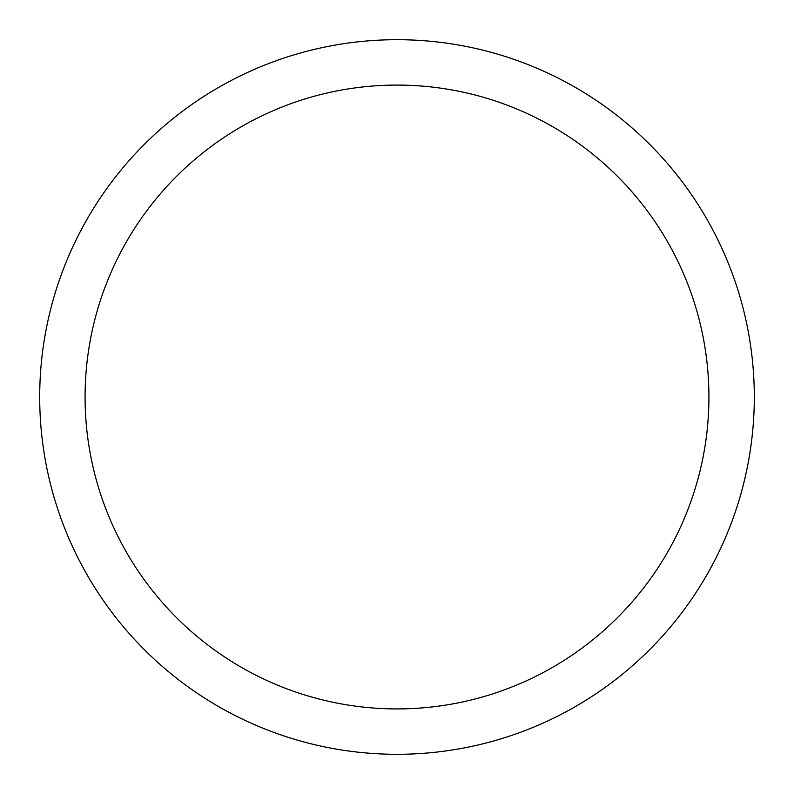 <?xml version="1.0" encoding="UTF-8"?>
<svg xmlns="http://www.w3.org/2000/svg" width="794" height="794" viewBox="0 0 794 794"><rect width="100%" height="100%" fill="white"/><g stroke="black" fill="none" stroke-linecap="round" stroke-linejoin="round"><path stroke-width="1.19" d="M708.923 397A311.923 311.923 0 0 0 397 85.077A311.923 311.923 0 0 0 85.077 397A311.923 311.923 0 0 0 397 708.923A311.923 311.923 0 0 0 708.923 397M754.3 397A357.3 357.3 0 0 0 397 39.7A357.3 357.3 0 0 0 39.7 397A357.3 357.3 0 0 0 397 754.3A357.3 357.3 0 0 0 754.3 397"/></g></svg>
